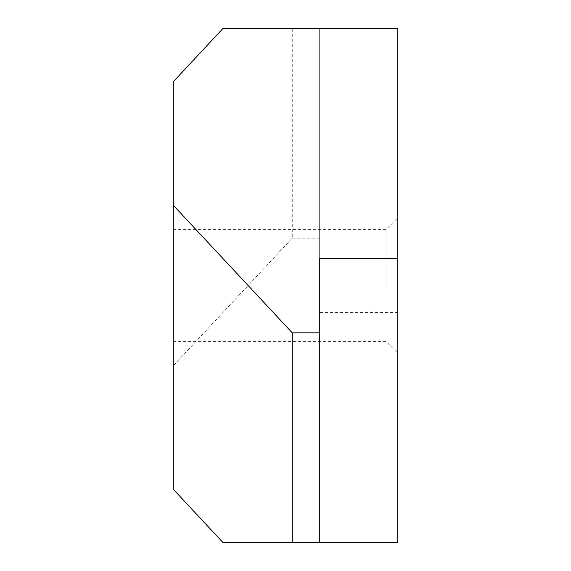<?xml version="1.0" encoding="UTF-8"?>
<svg xmlns="http://www.w3.org/2000/svg" width="571" height="571" viewBox="0 0 571 571"><rect width="100%" height="100%" fill="white"/><g stroke="black" fill="none" stroke-linecap="round" stroke-linejoin="round"><path stroke-width="0.43" stroke-dasharray="2.85 2.14" d="M397.744 285.5L397.744 217.879L397.744 285.5M386.032 285.5L386.032 229.592L386.032 285.5M173.256 285.5L173.256 229.592L173.256 285.5M397.744 542.45L397.744 312.544L319.31 312.544L319.31 28.55L319.31 312.544M222.897 542.45L319.31 542.45L319.31 258.456M222.897 28.55L292.259 28.55L292.259 238.164L173.256 365.775L173.256 489.219M292.259 238.164L319.31 238.164M397.744 28.55L397.744 312.544M173.256 81.781L173.256 365.775M319.31 28.55L292.259 28.55M173.256 229.592L386.032 229.592L397.744 217.879M173.256 341.408L386.032 341.408L397.744 353.121"/><path stroke-width="0.86" d="M397.744 258.456L319.31 258.456L319.31 542.45L397.744 542.45L397.744 28.55L222.897 28.55L173.256 81.781L173.256 489.219L222.897 542.45L292.259 542.45L292.259 332.836L173.256 205.225M319.31 542.45L292.259 542.45M319.31 332.836L292.259 332.836"/></g></svg>

